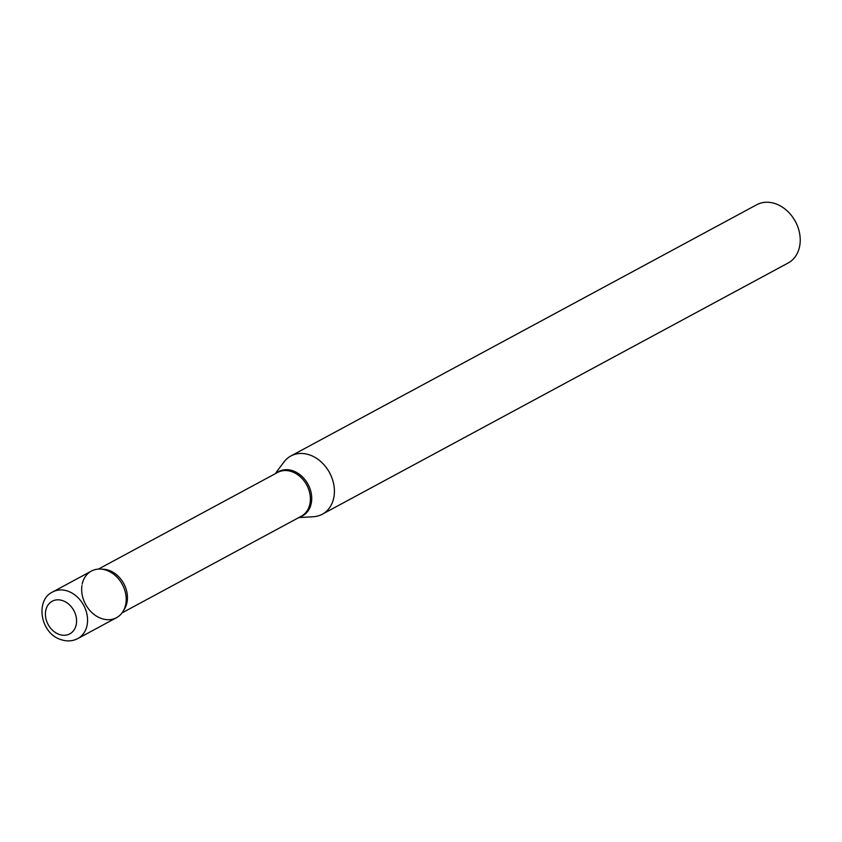 <?xml version="1.0" encoding="UTF-8"?>
<svg xmlns="http://www.w3.org/2000/svg" width="842" height="842" viewBox="0 0 842 842"><rect width="100%" height="100%" fill="white"/><g stroke="black" fill="none" stroke-linecap="round" stroke-linejoin="round"><path stroke-width="1.26" d="M91.378 571.087A26.47 20.892 61.7 0 1 107.366 570.613A26.47 20.892 61.7 0 1 125.658 593.747A26.47 20.892 61.7 0 1 116.512 617.691L77.864 638.541A26.47 20.892 61.7 0 0 87.021 614.597A26.47 20.892 61.7 0 0 68.718 591.463A26.47 20.892 61.7 0 0 52.73 591.937L91.378 571.087M82.19 584.19A26.47 20.892 61.7 0 1 118.29 578.591A26.47 20.892 61.7 0 1 125.026 591.084A26.47 20.892 61.7 0 1 125.942 603.114A26.47 20.892 61.7 0 1 100.514 618.165A26.47 20.892 61.7 0 1 81.937 585.674M275.134 473.793L283.922 462.026A33.091 26.113 61.7 0 1 290.869 455.985L756.684 204.764A33.091 26.113 61.7 0 1 787.249 210.942A33.091 26.113 61.7 0 1 799.9 244.79A33.091 26.113 61.7 0 1 788.101 263.02L322.286 514.23A33.091 26.113 61.7 0 1 313.413 516.725L298.763 517.598M290.869 455.985A33.091 26.113 61.7 0 1 321.433 462.163A33.091 26.113 61.7 0 1 334.085 496.012A33.091 26.113 61.7 0 1 322.286 514.23M58.603 634.194A18.535 14.619 61.7 0 1 45.594 611.45A18.535 14.619 61.7 0 1 63.403 600.904A18.535 14.619 61.7 0 1 76.401 623.659A18.535 14.619 61.7 0 1 58.603 634.194M98.398 569.108L277.639 472.436A24.881 19.64 61.7 0 1 300.626 477.088A24.881 19.64 61.7 0 1 310.14 502.537A24.881 19.64 61.7 0 1 301.268 516.251L122.027 612.913M276.197 473.215A25.155 19.85 61.7 0 1 300.51 475.13A25.155 19.85 61.7 0 1 311.477 502.032A25.155 19.85 61.7 0 1 299.826 517.03M101.882 569.203A24.881 19.64 61.7 0 1 127.205 601.199A24.881 19.64 61.7 0 1 123.858 609.955M52.73 591.937C35.132 599.946 40.227 632.574 59.971 639.257C66.329 641.667 72.296 641.425 77.864 638.541"/></g></svg>
